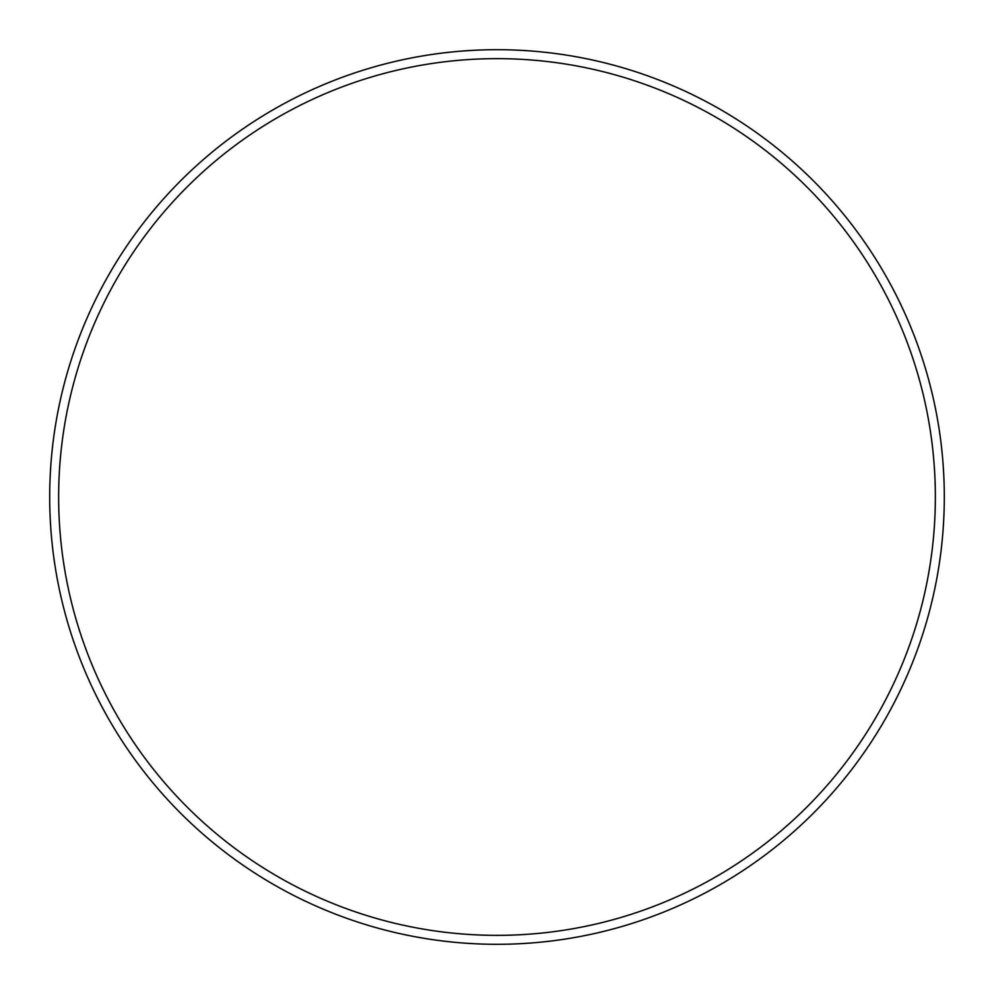 <?xml version="1.0" encoding="UTF-8"?>
<svg xmlns="http://www.w3.org/2000/svg" width="994" height="994" viewBox="0 0 994 994"><rect width="100%" height="100%" fill="white"/><g stroke="black" fill="none" stroke-linecap="round" stroke-linejoin="round"><path stroke-width="1.49" d="M58.646 497A438.354 438.354 0 0 0 497 935.354A438.354 438.354 0 0 0 935.354 497A438.354 438.354 0 0 0 497 58.646A438.354 438.354 0 0 0 58.646 497M49.7 497A447.3 447.3 0 0 1 497 49.7A447.3 447.3 0 0 1 944.3 497A447.3 447.3 0 0 1 497 944.3A447.3 447.3 0 0 1 49.7 497"/></g></svg>
